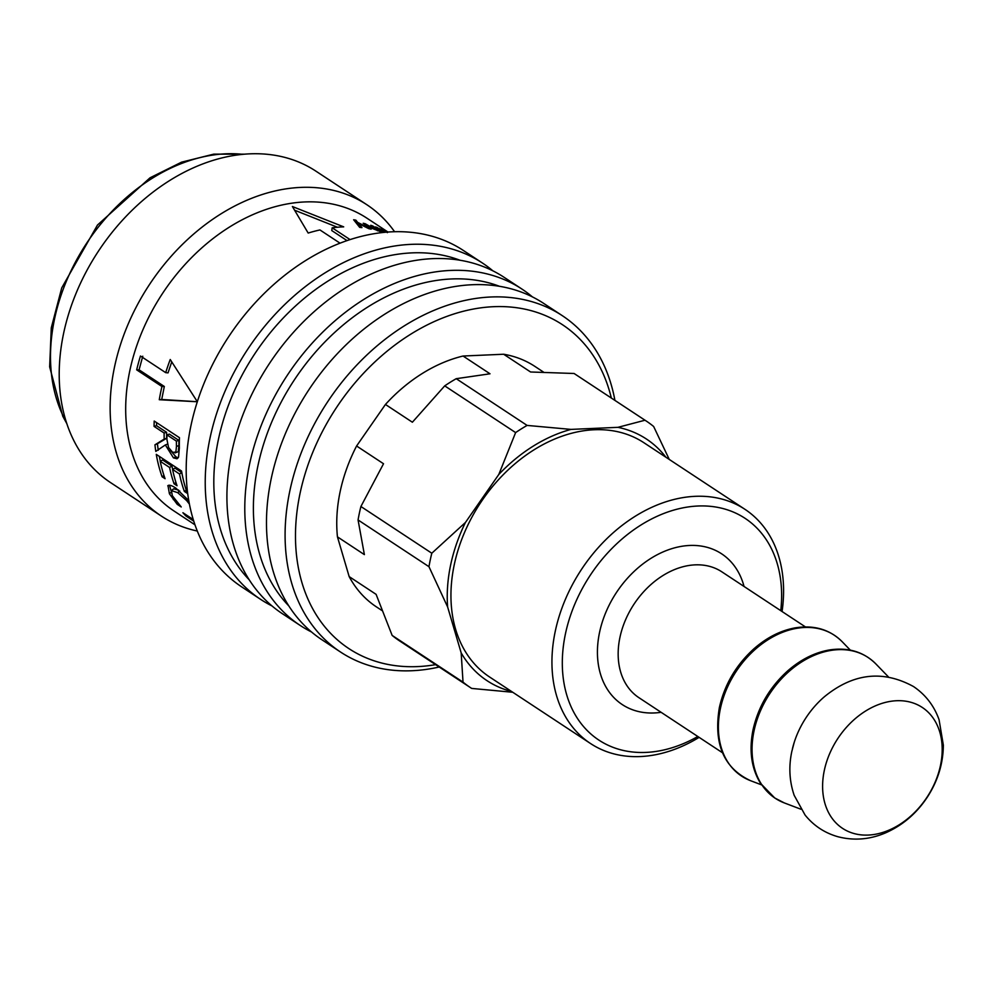 <?xml version="1.0" encoding="UTF-8"?>
<svg xmlns="http://www.w3.org/2000/svg" width="993" height="993" viewBox="0 0 993 993"><rect width="100%" height="100%" fill="white"/><g stroke="black" fill="none" stroke-linecap="round" stroke-linejoin="round"><path stroke-width="1.49" d="M669.27 459.436L653.655 426.506A159.662 117.72 -56.6 0 0 646.207 421.007A159.662 117.72 -56.6 0 0 644.991 420.225L617.919 427.338L571.012 429.398L527.109 425.414L456.221 378.693L490.008 373.79L463.073 356.028A143.997 106.164 123.4 0 0 385.445 404.461L412.38 422.224L444.715 385.867L515.615 432.588L498.809 474.455L465.444 522.467L431.806 553.225L360.906 506.504L383.521 463.743L356.586 445.994A143.997 106.164 123.4 0 0 337.446 536.865L349.164 576.598A143.997 106.164 123.4 0 0 376.409 606.872L381.883 610.484M543.419 372.027L534.892 366.405A143.997 106.164 123.4 0 0 503.65 354.24L530.585 371.99L574.091 373.492L644.991 420.225M503.65 354.24L463.073 356.028M782.062 611.514A140.261 103.409 123.4 0 0 744.949 509.322A140.261 103.409 123.4 0 0 555.236 631.399A140.261 103.409 123.4 0 0 590.574 743.558A140.261 103.409 123.4 0 0 699.122 737.352M697.818 736.496A132.801 97.91 -56.6 0 1 565.427 633.906A132.801 97.91 -56.6 0 1 691.873 506.48A132.801 97.91 -56.6 0 1 780.759 610.658M744.949 509.322L643.948 442.754A140.261 103.409 123.4 0 0 454.235 564.831A140.261 103.409 123.4 0 0 489.561 676.978L590.574 743.558M794.177 742.503L791.806 751.502C788.591 766.658 789.385 781.268 794.189 795.356L805.075 815.042C813.739 825.754 824.699 832.978 837.955 836.739C854.141 840.897 870.153 839.544 885.967 832.693C903.071 825.034 916.949 813.031 927.611 796.709C937.926 780.659 943.164 763.48 943.35 745.16L939.08 719.764C934.14 705.837 925.625 694.765 913.535 686.56C882.839 669.779 853.086 673.217 824.264 696.85A76.101 56.105 123.4 0 0 794.177 742.503A76.101 56.105 123.4 0 0 792.464 748.66M337.446 536.865L364.381 554.615L358.063 519.96L428.964 566.693L447.632 606.984L461.186 652.935L463.023 682.129L392.136 635.408A159.662 117.72 123.4 0 0 399.583 640.907L470.471 687.628A159.662 117.72 -56.6 0 0 471.687 688.422L512.76 692.27M392.136 635.408L376.099 594.348L349.164 576.598M385.445 404.461L356.586 445.994M665.931 457.239A144.742 106.71 123.4 0 0 617.919 427.338M571.012 429.398A144.742 106.71 123.4 0 0 498.809 474.455M465.444 522.467A144.742 106.71 123.4 0 0 447.632 606.984M461.186 652.935A144.742 106.71 123.4 0 0 511.556 691.476M515.615 432.588A159.662 117.72 -56.6 0 1 527.109 425.414M428.964 566.693A159.662 117.72 -56.6 0 1 431.806 553.225M470.471 687.628A159.662 117.72 -56.6 0 1 463.023 682.129M646.207 421.007L575.307 374.287A159.662 117.72 123.4 0 0 574.091 373.492M456.221 378.693A159.662 117.72 123.4 0 0 444.715 385.867M360.906 506.504A159.662 117.72 123.4 0 0 358.063 519.96M824.302 770.469A72.427 53.399 123.4 0 0 899.186 824.798A72.427 53.399 123.4 0 0 923.713 708.443A72.427 53.399 123.4 0 0 824.302 770.469M178.603 490.083L173.663 488.829L171.429 490.579L172.348 495.743L181.036 506.691A175.327 129.264 123.4 0 0 181.222 506.964L177.213 504.32L169.418 493.782L167.991 485.614M171.119 490.976L169.518 485.267M174.209 498.722L173.278 499.578M178.045 503.513L177.213 504.32M187.925 499.541L186.622 500.559L177.697 492.652L171.404 490.604L172.422 489.797L171.429 490.579M189.415 504.072L186.622 500.559M168.227 485.465L167.767 485.813C168.86 484.572 171.541 485.329 175.823 488.072L188.782 500.633M361.961 227.62A175.327 129.264 123.4 0 0 359.689 227.372L353.632 219.751A175.327 129.264 -56.6 0 1 355.916 220.161L357.592 222.358L371.183 229.172A175.327 129.264 123.4 0 0 368.899 228.713L358.423 223.487L361.961 227.62M357.877 225.026L358.423 223.487M357.021 223.946L357.592 222.358M355.295 221.787L355.916 220.161M387.071 232.101L386.538 231.754A175.327 129.264 -56.6 0 1 387.196 232.101M171.727 361.924L168.028 372.871L165.707 372.66A175.327 129.264 -56.6 0 1 170.237 359.516L197.371 401.768L159.29 399.72A175.327 129.264 -56.6 0 1 161.946 386.5L136.686 369.855A175.327 129.264 -56.6 0 1 140.46 356.015L165.707 372.66M142.769 356.226L139.07 369.83L164.317 386.476L161.71 399.471L197.334 401.718M139.07 369.83L136.686 369.855M164.317 386.476L161.946 386.5M161.71 399.471L159.29 399.72M340.028 243.173L319.945 229.942A175.327 129.264 123.4 0 0 308.178 233.057L292.401 206.532L343.702 226.863A175.327 129.264 123.4 0 0 332.171 227.807L331.761 230.562L347.016 240.604M294.722 210.255L337.434 227.248M332.171 227.807L350.057 239.598M379.661 229.631L385.569 232.126L379.872 229.222M378.333 228.75L381.014 229.06L387.444 232.635M377.328 228.092L378.532 228.34M383.993 232.374L375.565 226.925A175.327 129.264 -56.6 0 1 377.539 227.682M383.583 232.151L384.601 232.325M385.048 232.275L383.77 231.791M378.792 229.06L379.14 228.378M369.346 227.31L363.202 223.264A175.327 129.264 -56.6 0 1 365.287 223.76L375.826 229.793L377.824 229.954L370.737 225.299A175.327 129.264 -56.6 0 1 372.76 225.945L382.231 232.188A175.327 129.264 123.4 0 0 380.22 231.543L369.346 227.31M377.439 230.798L377.824 229.954M365.002 224.443L365.287 223.76M168.549 447.508L172.683 452.336L175.86 452.088L176.456 446.391A175.327 129.264 -56.6 0 1 176.419 441.128L166.923 434.872A175.327 129.264 123.4 0 0 166.948 439.527L168.549 447.508M177.474 451.976L175.004 452.945L177.474 451.976M178.318 451.157L178.926 445.572A172.348 127.067 -56.6 0 1 178.889 440.396L176.419 441.128M178.889 440.396L169.393 434.127L166.923 434.872M178.144 457.847L175.898 456.805L170.113 450.015M158.235 450.239L157.403 443.772L166.638 438.248L166.588 432.29L156.534 425.662L156.596 422.621M165.347 444.951L155.789 451.393A175.327 129.264 -56.6 0 1 154.945 444.814L164.18 439.092A175.327 129.264 -56.6 0 1 164.118 433.022L154.076 426.394A175.327 129.264 -56.6 0 1 154.2 421.044L179.448 437.69A175.327 129.264 123.4 0 0 179.361 448.017L178.541 457.14L177.027 458.778L173.452 457.872L165.347 444.951L167.407 444.169M156.534 425.662L154.076 426.394M166.588 432.29L164.118 433.022M166.638 438.248L164.18 439.092M157.403 443.772L154.945 444.814M160.332 461.199L159.29 456.358M172.683 469.354L171.988 466.151L162.604 459.982L160.196 461.273A175.327 129.264 123.4 0 0 165.086 478.725L162.095 476.764A175.327 129.264 -56.6 0 1 156.273 454.372L181.533 471.017A175.327 129.264 123.4 0 0 187.342 493.397L184.363 491.436A175.327 129.264 -56.6 0 1 179.472 473.971L172.559 469.416A175.327 129.264 123.4 0 0 177.039 485.738L174.06 483.777A175.327 129.264 -56.6 0 1 169.567 467.455L160.196 461.273M181.88 472.68L174.967 468.125L172.559 469.416M163.969 475.473L162.095 476.764M171.988 466.151L169.567 467.455M175.972 482.486L174.06 483.777M181.831 472.718L179.472 473.971M186.237 490.145L184.363 491.436M186.622 515.168L185.927 516A175.327 129.264 -56.6 0 1 182.911 512.723L193.275 519.55M193.772 521.176L185.927 516M194.988 524.825L173.986 510.985A175.327 129.264 -56.6 0 1 162.529 293.456A175.327 129.264 -56.6 0 1 366.951 218.199L387.965 232.039M197.297 531.032A186.523 137.518 -56.6 0 1 161.511 516.174A186.523 137.518 -56.6 0 1 149.335 284.755A186.523 137.518 -56.6 0 1 366.802 204.695A186.523 137.518 -56.6 0 1 394.569 231.717M161.511 516.174L110.583 482.61A186.523 137.518 -56.6 0 1 98.406 251.192A186.523 137.518 -56.6 0 1 315.873 171.131L366.802 204.695M435.604 664.652A193.983 143.017 -56.6 0 1 295.48 535.128A193.983 143.017 -56.6 0 1 437.044 320.329A193.983 143.017 -56.6 0 1 611.328 398.019M439.191 667.011A201.442 148.516 -56.6 0 1 340.587 652.066A201.442 148.516 -56.6 0 1 327.429 402.128A201.442 148.516 -56.6 0 1 562.299 315.662A201.442 148.516 -56.6 0 1 614.915 400.39M340.587 652.066L321.968 639.79A201.442 148.516 -56.6 0 1 308.811 389.864A201.442 148.516 -56.6 0 1 543.68 303.399L562.299 315.662M288.839 605.941A193.983 143.017 -56.6 0 1 294.151 380.195A193.983 143.017 -56.6 0 1 499.504 286.307M311.541 631.995A201.442 148.516 -56.6 0 1 300.271 625.491A201.442 148.516 -56.6 0 1 287.126 375.565A201.442 148.516 -56.6 0 1 521.983 289.1A201.442 148.516 -56.6 0 1 532.409 296.895M300.271 625.491L282.409 613.724A201.442 148.516 -56.6 0 1 269.252 363.786A201.442 148.516 -56.6 0 1 504.121 277.32L521.983 289.1M249.28 579.875A193.983 143.017 -56.6 0 1 254.58 354.116A193.983 143.017 -56.6 0 1 459.945 260.228M271.983 605.929A201.442 148.516 -56.6 0 1 260.712 599.424A201.442 148.516 -56.6 0 1 247.567 349.499A201.442 148.516 -56.6 0 1 482.424 263.021A201.442 148.516 -56.6 0 1 492.851 270.816M260.712 599.424L241.684 586.875A201.442 148.516 -56.6 0 1 228.527 336.95A201.442 148.516 -56.6 0 1 463.396 250.484L482.424 263.021M744.042 586.466A90.276 66.556 123.4 0 0 671.256 548.831A90.276 66.556 123.4 0 0 599.549 632.404A90.276 66.556 123.4 0 0 661.102 712.304M761.519 784.855L750.634 780.721A84.331 62.174 -56.6 0 1 720.372 708.679A84.331 62.174 -56.6 0 1 772.839 636.885A84.331 62.174 -56.6 0 1 842.225 641.763L850.318 650.13M754.035 730.873A84.331 62.174 -56.6 0 1 806.502 659.079A84.331 62.174 -56.6 0 1 875.888 663.945C863.575 651.718 847.972 647.064 829.093 650.005C814.359 652.649 800.482 659.675 787.474 671.082C769.699 687.28 758.218 706.842 753.042 729.768C748.883 750.534 751.378 768.396 760.514 783.328L774.739 797.987L784.309 802.915A84.331 62.174 -56.6 0 1 754.035 730.873M805.41 626.906L721.861 571.844A75.356 55.558 123.4 0 0 619.93 637.432A75.356 55.558 123.4 0 0 638.921 697.682L722.47 752.744M171.019 492.404L169.418 493.782M173.663 488.829L172.422 489.797M179.807 491.051L177.697 492.652M370.414 227.98L370.687 227.323M178.926 445.572L176.456 446.391M175.898 456.805L173.452 457.872M66.345 422.112A171.603 126.521 -56.6 0 1 86.552 243.372A171.603 126.521 -56.6 0 1 242.838 154.325M750.634 780.721C723.773 768.197 713.359 743.819 719.366 707.575C724.542 684.649 736.024 665.087 753.811 648.888C766.658 637.618 780.374 630.617 794.959 627.899C814.024 624.796 829.776 629.413 842.225 641.763M888.263 676.73L875.888 663.945M800.929 809.233L784.309 802.915M66.866 423.701L62.782 416.266L49.65 366.839L51.288 327.814L61.727 287.908L97.463 225.051L150.042 177.797L181.558 162.169L213.718 154.151L244.501 154.176"/></g></svg>
